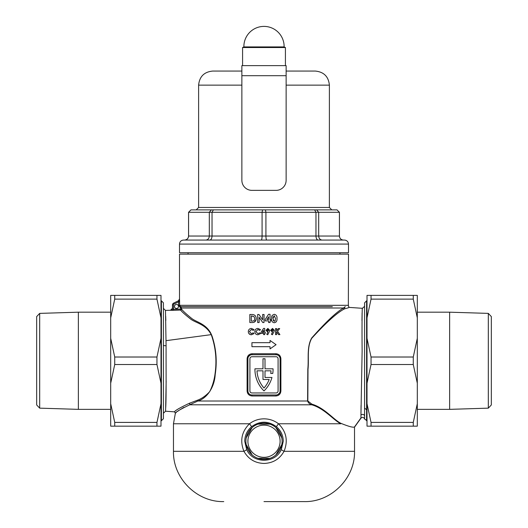 <?xml version="1.0" encoding="UTF-8"?>
<svg xmlns="http://www.w3.org/2000/svg" width="528" height="528" viewBox="0 0 528 528"><rect width="100%" height="100%" fill="white"/><g stroke="black" fill="none" stroke-linecap="round" stroke-linejoin="round"><path stroke-width="0.79" d="M174.471 306.451A2.013 2.013 0 0 0 176.484 308.464A2.013 2.013 0 0 0 178.497 306.451A2.013 2.013 0 0 0 176.484 304.438A2.013 2.013 0 0 0 174.471 306.451M364.591 360.769L364.591 302.828L366.604 300.815L366.604 409.748L366.557 420.724L366.604 409.748L364.591 408.104L364.591 360.769L364.571 415.998A2.013 1.894 0 0 0 360.954 415.16L362.129 351.074C361.865 324.298 362.155 304.847 362.419 308.59M163.409 302.828L163.409 418.711L161.396 420.724L161.396 300.815L163.409 302.828M251.929 394.97L252.074 395.98C249.051 395.677 247.394 394 247.104 390.951L247.104 358.756C247.401 355.7 249.058 354.024 252.074 353.727L275.926 353.727L276.071 354.737L251.929 354.737A4.026 4.026 0 0 0 247.903 358.756L247.903 390.951A4.026 4.026 0 0 0 251.929 394.97L276.071 394.97A4.026 4.026 0 0 0 280.097 390.951L280.097 358.756A4.026 4.026 0 0 0 276.071 354.737M281.787 437.851A18.104 18.104 0 0 0 246.213 437.851A18.104 18.104 0 0 0 275.834 454.951A18.104 18.104 0 0 0 281.787 437.851L275.834 427.541M283.272 441.243C283.133 435.409 280.889 430.591 276.533 426.796C268.165 420.697 259.809 420.697 251.467 426.796C247.111 430.591 244.867 435.402 244.728 441.243L246.675 449.566C252.76 463.802 275.279 463.749 281.325 449.566L283.272 441.243M362.096 313.012L361.964 320.536M361.053 405.405L360.967 413.16M360.961 413.959L360.954 415.153M364.571 415.998L364.571 419.027C363.726 417.16 362.518 416.876 360.947 418.169L360.954 415.16M364.577 414.526L364.571 416.269M364.564 417.872L364.564 418.961M165.825 320.489L165.686 316.265M163.409 308.398L165.482 310.411L166.089 345.682C166.01 370.861 166.366 400.376 165.66 408.184L166.162 380.992M166.089 345.682A2.013 0.568 180 0 1 163.409 345.147L163.409 308.405M348.803 307.58L346.124 308.484M347.992 307.923L348.348 307.784M276.533 426.796A4.026 0.495 -49.7 0 1 278.513 423.766C286.394 431.68 288.242 440.854 284.051 451.301C279.668 459.089 272.983 463.135 264 463.439C255.044 463.148 248.358 459.103 243.949 451.301C239.758 440.867 241.606 431.686 249.487 423.766C253.75 420.519 258.588 418.876 264 418.836C269.392 418.869 274.23 420.512 278.513 423.766L340.837 423.766C358.994 429.508 358.994 429.508 340.837 423.766C333.821 420.44 324.529 408.474 311.764 404.798C309.698 404.204 308.306 402.937 307.6 401.009L307.811 369.138C308.913 358.875 306.544 347.153 311.659 338.045C325.618 322.232 336.211 312.22 343.431 308.015L345.286 306.662C349.444 305.752 349.444 305.752 345.286 306.662A1.003 0.891 -99 0 0 345.431 308.609L344.236 308.986C336.725 313.031 325.888 322.813 311.718 338.323C306.636 347.411 309.098 359.073 308.009 369.29L307.831 401.003L311.896 404.158C324.667 407.867 333.934 420.011 340.982 423.364C348.876 426.558 353.39 427.746 354.512 426.934L354.532 451.301C355.225 478.177 331.115 502.293 304.24 501.6L264 501.6M189.73 404.798A1.003 0.772 -110.1 0 0 189.295 403.306C179.837 407.781 174.907 410.626 174.504 411.847C174.986 410.579 179.916 407.735 189.295 403.306L197.399 400.237C201.518 398.792 205.597 395.954 209.642 391.73C212.467 386.133 214.289 379.982 215.114 373.27C216.942 359.918 215.648 347.041 211.233 334.633C205.511 323.822 195.261 322.945 190.331 318.82C184.648 314.272 181.414 311.355 180.635 310.068L180.602 308.015L178.589 305.316L178.589 301.825L179.593 301.825L179.593 301.191L179.593 305.316L181.612 308.015L181.612 309.065C182.371 310.457 185.698 313.553 191.598 318.364C196.64 322.469 207.887 323.968 212.223 336.62C216.216 348.922 217.206 361.588 215.193 374.616C214.388 388.331 205.973 398.864 197.855 401.009L189.73 404.798C180.556 409.18 175.771 411.979 175.375 413.2C175.699 412.031 180.484 409.226 189.73 404.798L311.764 404.798L311.896 404.158M246.675 449.566A4.026 0.403 -26.2 0 1 243.949 451.301L173.468 451.301L173.468 423.766L175.375 413.2L176.312 412.408M177.586 411.398L178.299 410.863M178.992 410.368L183.803 407.418M254.938 369.389A30.175 30.175 0 0 0 264 390.951A30.175 30.175 0 0 0 271.96 377.467L265.003 377.467L265.003 370.828L271.009 370.828A28.169 28.169 0 0 1 270.752 373.448L272.785 373.448A30.175 30.175 0 0 0 273.055 368.815L265.003 368.815L265.003 358.756L262.997 358.756L262.997 368.815L254.945 368.815A30.175 30.175 0 0 0 254.938 369.389M173.323 310.306L170.511 310.299L172.458 308.286L172.458 304.946L172.458 308.286L173.468 308.286L173.29 309.302L181.612 309.065A1.003 1.003 -41.1 0 1 180.635 310.068L173.323 310.306L173.29 309.302L170.511 310.299M173.593 303.138L174.029 304.042L178.589 301.825L179.527 298.987L178.398 300.795L173.593 303.138A2.013 2.013 0 0 0 172.458 304.946A2.013 2.013 0 0 1 173.593 303.138L178.372 300.808L179.5 299L179.5 254.14L348.5 254.14L348.348 305.943L349.18 307.402L362.446 308.312L364.591 306.306M251.427 334.772C249.48 334.633 248.431 333.577 248.292 331.591C248.45 329.644 249.5 328.594 251.44 328.423L254.021 329.63L253.222 330.389L251.401 329.512L249.374 331.584L251.42 333.689L253.222 332.812L253.994 333.617L251.427 334.772M249.836 322.542L249.836 314.497L251.658 314.497C254.503 314.411 256.034 315.79 256.238 318.635C256.014 321.413 254.496 322.714 251.684 322.542L249.836 322.542M257.928 334.772C255.968 334.627 254.925 333.564 254.793 331.591C254.945 329.65 255.994 328.601 257.941 328.423L260.515 329.63L259.723 330.389L257.902 329.512L255.875 331.584L257.921 333.689L259.723 332.812L260.495 333.617L257.928 334.772L260.495 333.617M251.929 346.685L270.032 346.685L270.032 348.902L276.071 344.678L270.032 340.448L270.032 342.665L251.929 342.665L251.929 346.685M264 334.613L263.611 334.613L263.611 333.379L261.056 333.379L261.056 332.284L263.564 328.423L264.7 328.423L264.7 332.369L265.241 332.369L265.241 333.379L264.7 333.379L264.7 334.613L264 334.613M264 322.542L262.766 322.542L259.123 317.269L259.123 322.542L257.684 322.542L257.684 314.497L258.984 314.497L262.634 319.796L262.634 314.497L264.079 314.497L264 322.542M275.926 353.727C278.949 354.031 280.606 355.707 280.896 358.756L280.896 390.951C280.599 394.007 278.942 395.683 275.926 395.98L252.074 395.98M279.899 334.613L278.599 334.613L276.613 331.789L276.613 334.613L275.53 334.613L275.53 328.581L276.613 328.581L276.613 330.706L278.322 328.581L279.695 328.581L277.543 331.247L279.899 334.613M269.273 331.756L267.736 334.772L266.779 334.29L267.828 332.218L266.013 330.31L267.861 328.423L269.729 330.317L269.273 331.756M271.504 318.602L272.164 315.388L274.217 314.292C276.296 314.761 277.213 316.173 276.976 318.523C277.233 320.846 276.329 322.258 274.256 322.753C272.184 322.304 271.267 320.925 271.504 318.602M268.62 320.892L265.214 320.892L265.214 319.433L268.554 314.292L270.059 314.292L270.059 319.552L270.785 319.552L270.785 320.892L270.059 320.892L270.059 322.542L268.62 322.542L268.62 320.892M273.913 331.756L272.382 334.772L271.418 334.29L272.474 332.218L270.653 330.31L272.501 328.423L274.369 330.317L273.913 331.756M179.223 300.049L179.527 298.987L179.593 301.191L178.708 301.448L178.398 300.795M175.375 413.2L174.504 411.847L165.561 411.22L165.653 408.467M307.831 401.003L197.855 401.009A1.003 0.772 64.1 0 0 197.399 400.237M249.916 358.756L249.916 390.951A2.013 2.013 0 0 0 251.929 392.957L276.071 392.957A2.013 2.013 0 0 0 278.084 390.951L278.084 358.756A2.013 2.013 0 0 0 276.071 356.743L251.929 356.743A2.013 2.013 0 0 0 249.916 358.756M262.997 379.48L269.181 379.48A28.169 28.169 0 0 1 264 388.027A28.169 28.169 0 0 1 256.991 370.828L262.997 370.828L262.997 379.48M277.603 394.667L279.404 393.202M250.397 355.034L248.596 356.506M180.602 308.015L343.431 308.015A1.003 0.957 -117.1 0 0 344.236 308.986M254.239 322.212L256.139 319.618M251.836 315.942L254.034 316.589L251.282 315.942L251.282 321.103L252.041 321.103C253.783 321.182 254.701 320.351 254.793 318.608L254.034 316.589M268.62 319.552L268.62 316.813L266.838 319.552L268.62 319.552M274.256 322.753L276.045 322.034M272.164 315.388L271.63 316.906M275.53 318.523L274.25 315.737L272.95 318.615L274.25 321.308L275.134 320.753L275.53 318.523L275.134 320.753M274.25 321.308L273.121 320.265M272.95 318.615L273.115 316.813M248.794 333.406L250.523 334.66M263.611 332.369L263.611 330.317L262.277 332.369L263.611 332.369M267.095 330.363L267.881 331.214L268.64 330.37L267.881 329.512L267.095 330.363M271.735 330.363L272.527 331.214L273.286 330.37L272.521 329.512L271.735 330.363M273.286 330.37L272.527 331.214M276.071 394.97L275.926 395.98M252.074 353.727L251.929 354.737M251.467 426.796A4.026 0.495 49.7 0 0 249.487 423.766L173.468 423.766M354.532 451.301L284.051 451.301A4.026 0.403 26.2 0 1 281.325 449.566M180.319 307.626L180.602 306.662L332.336 306.662M179.5 244.081L179.5 252.734L348.5 252.734L348.5 244.081L179.5 244.081C179.738 241.639 181.084 240.299 183.526 240.062L266.779 240.062C266.257 239.831 265.973 238.491 265.921 236.036L265.921 212.296L262.079 212.296L262.079 236.036L318.688 236.036L318.688 212.296L315.968 212.296L315.968 236.036C316.114 238.491 316.853 239.831 318.193 240.062M184.582 240.062L184.582 240.062C186.998 239.831 188.331 238.491 188.582 236.036L188.582 212.296L190.971 209.88L262.581 209.88L207.405 209.88M209.807 240.062C211.147 239.831 211.886 238.491 212.032 236.036L212.032 212.296L262.079 212.296L262.581 209.88L337.029 209.88L339.418 212.296L339.418 236.036C339.669 238.491 341.002 239.831 343.418 240.062L343.418 240.062M264 240.062L344.474 240.062C346.916 240.299 348.262 241.639 348.5 244.081M286.13 71.062L315.302 71.062L286.13 71.062M213.371 209.88L212.032 212.296L209.312 212.296L209.312 236.036L262.079 236.036C262.027 238.491 261.743 239.831 261.221 240.062M321.341 209.88L264 209.88M241.87 71.062L212.698 71.062L241.87 71.062M265.419 209.88L265.921 212.296L315.968 212.296L314.629 209.88M205.874 240.062C207.953 239.831 209.095 238.491 209.312 236.036L188.555 236.036L188.555 212.296L209.312 212.296L211.365 209.88M316.635 209.88L318.688 212.296L339.445 212.296L337.029 209.88M339.445 212.296L339.445 236.036L318.688 236.036C318.905 238.491 320.047 239.831 322.126 240.062M264 46.913L284.117 46.913A20.117 20.117 0 0 0 264 26.4A20.117 20.117 0 0 0 243.883 46.913L264 46.913M242.576 65.63L242.576 47.527L285.424 47.527L284.117 46.913M39.679 408.151L36.663 404.943L36.663 316.595L39.679 313.388L39.679 408.151L78.368 409.358L78.368 312.187L110.695 312.187M110.695 403.709L110.695 426.155L160.994 426.155L160.994 403.709L156.961 422.407L114.728 422.407L110.695 403.709L110.695 317.83L114.728 299.132L156.961 299.132L160.994 317.83L160.994 295.383L110.695 295.383L110.695 317.83M114.728 357.02L114.728 364.518L156.961 364.518L160.994 383.216L160.994 338.323L156.961 357.02L114.728 357.02L110.695 338.323M160.994 338.323L160.994 317.83M110.695 383.216L114.728 364.518M160.994 403.709L160.994 383.216M114.728 422.407L114.728 426.155M114.728 295.383L114.728 299.132M156.961 426.155L156.961 422.407M156.961 364.518L156.961 357.02M156.961 299.132L156.961 295.383M488.321 313.388L491.337 316.595L491.337 404.943L488.321 408.151L488.321 313.388L449.632 312.187L449.632 409.358L488.321 408.151M417.305 317.83L417.305 295.383L367.006 295.383L367.006 317.83L371.039 299.132L413.272 299.132L417.305 317.83L417.305 403.709L413.272 422.407L371.039 422.407L367.006 403.709L367.006 426.155L417.305 426.155L417.305 403.709M413.272 364.518L413.272 357.02L371.039 357.02L367.006 338.323L367.006 383.216L371.039 364.518L413.272 364.518L417.305 383.216M367.006 383.216L367.006 403.709M417.305 338.323L413.272 357.02M367.006 317.83L367.006 338.323M413.272 299.132L413.272 295.383M413.272 426.155L413.272 422.407M371.039 295.383L371.039 299.132M371.039 357.02L371.039 364.518M371.039 422.407L371.039 426.155M264 457.34A16.097 16.097 0 0 0 280.097 441.243A16.097 16.097 0 0 0 264 425.152A16.097 16.097 0 0 0 247.903 441.243A16.097 16.097 0 0 0 264 457.34M258.047 458.344L269.953 458.344M275.834 454.951L281.787 444.642M269.953 424.142L258.047 424.142M246.213 444.642L252.166 454.951M252.166 427.541L246.213 437.851M241.87 65.63L286.13 65.63L286.13 75.689L241.87 75.689L241.87 65.63M241.87 75.689L241.87 180.305A10.058 10.058 0 0 0 251.929 190.364L276.071 190.364A10.058 10.058 0 0 0 286.13 180.305L286.13 75.689M354.512 426.934L360.941 417.925M211.233 334.633L166.142 340.659M175.336 310.24L180.635 310.068M178.589 305.316L348.5 305.316M323.314 306.662L317.717 306.662M340.982 423.364A1.003 0.818 -60.2 0 0 340.837 423.766M247.104 390.951L247.903 390.951M247.104 358.756L247.903 358.756M280.097 390.951L280.896 390.951M280.097 358.756L280.896 358.756M174.029 304.042A1.003 1.003 0 0 0 173.468 304.946L173.468 308.286M172.458 304.946L173.468 304.946M196.198 209.88L198.614 207.464L329.386 207.464L329.386 85.147C328.548 76.593 323.855 71.9 315.302 71.062M286.13 85.147L329.386 85.147M198.614 207.464L198.614 85.147L241.87 85.147M160.994 300.815L161.396 300.815M360.947 418.176L354.724 426.862M165.482 310.411L170.511 310.259L172.458 308.253M173.468 451.301C172.775 478.177 196.885 502.293 223.76 501.6M364.571 419.027L367.006 420.724M165.561 411.22L163.409 413.226M339.946 254.14L339.946 252.734M188.054 254.14L188.054 252.734M198.614 85.147C199.452 76.593 204.145 71.9 212.698 71.062M188.555 212.296L190.971 209.88M329.386 207.464L331.802 209.88M339.445 236.036C339.682 238.478 341.022 239.818 343.471 240.062M188.555 236.036C188.318 238.478 186.978 239.818 184.529 240.062M285.424 65.63L285.424 47.527M243.883 46.913L242.576 47.527M39.679 313.388L78.368 312.187M110.695 409.358L78.368 409.358M417.305 312.187L449.632 312.187M417.305 409.358L449.632 409.358"/></g></svg>
